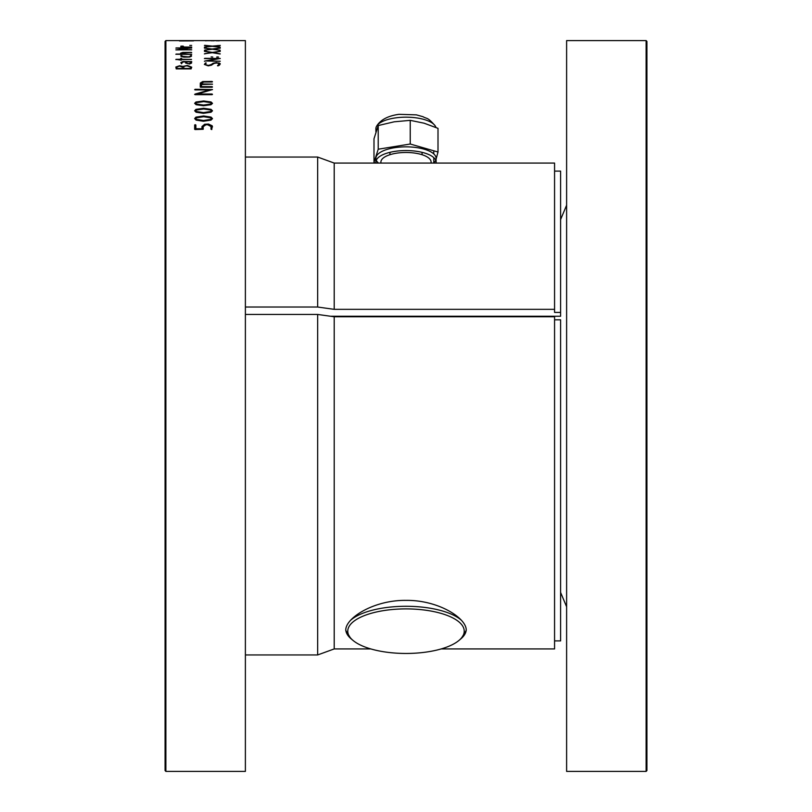 <?xml version="1.0" encoding="UTF-8"?>
<svg xmlns="http://www.w3.org/2000/svg" width="812" height="812" viewBox="0 0 812 812"><rect width="100%" height="100%" fill="white"/><g stroke="black" fill="none" stroke-linecap="round" stroke-linejoin="round"><path stroke-width="1.22" d="M180.843 47.197L180.863 46.243L183.41 46.274M181.929 47.076L191.703 47.177M181.929 46.994L181.929 46.294L182.994 46.101L180.863 46.162L181.177 47.208L191.703 47.096L181.929 46.994M178.295 49.654L191.703 49.776L176.234 49.897L189.155 48.141L176.234 47.918L191.317 47.918L178.295 49.735L191.703 49.847M175.849 49.867L188.465 48.212M178.934 49.654L178.295 49.735M175.849 48.111L191.673 48.07M191.317 54.374L175.849 54.262L180.629 54.15L180.629 53.166L182.781 52.435L191.338 52.374L181.705 53.227L181.705 54.079L191.317 54.374M181.705 54.079L191.703 54.292M180.629 53.237L183.725 52.455L191.703 52.587M176.153 54.079L180.629 54.079M212.358 48.964L220.052 47.979L213.18 49.085L219.849 50.293L212.328 49.217L204.634 50.273L211.384 49.085L204.401 48.06L212.358 49.045L220.255 48.172M204.401 50.253L211.11 49.126M213.454 49.126L220.255 50.253M204.431 48.111L212.358 49.045M220.103 63.498L219.605 65.021L218.073 65.863L217.535 65.691L219.169 63.843L217.22 62.981L214.236 63.285L211.455 65.183L208.217 65.863L204.401 64.442L205.842 62.9L205.487 64.453L207.192 65.386L210.247 65.183L213.14 63.245L216.489 62.565L220.255 64.026M204.401 64.513L205.324 63.042L206.218 63.143M217.535 65.772L219.169 63.915M205.487 64.453L208.248 65.549L216.489 62.646L220.103 63.58M566.614 406L566.614 40.6L646.119 40.6L646.119 771.4L566.614 771.4L566.614 406M646.119 40.6L646.92 41.402L646.92 770.598L646.119 771.4M165.881 771.4L245.386 771.4L245.386 40.6L165.881 40.6L165.881 771.4L165.08 770.598L165.08 41.402L165.881 40.6M212.054 87.239L200.655 87.239L200.3 83.057L202.675 81.565L212.084 81.444L212.064 82.012L203.842 82.012L201.498 83.301L201.498 83.951L212.49 84.164L201.498 84.529L201.498 86.64L212.084 86.64L212.054 87.239M200.27 87.077L200.3 83.129L202.675 81.636L212.49 81.789M201.498 86.64L212.49 87.006M201.498 83.951L212.49 84.235M180.406 40.844L193.53 40.864L179.482 40.935M185.562 40.854L183.613 40.884M184.486 40.762L185.471 40.773M187.633 40.722L186.263 40.722M185.349 40.712L187.044 40.712M184.75 40.783L183.806 40.773M182 40.884L183.898 40.854M182.832 40.874L181.492 40.884M191.287 40.884L184.517 40.864M189.775 45.421L191.662 45.411M190.495 52.455L189.876 52.455M185.877 52.374L186.811 52.455M214.084 40.783L211.993 40.742M218.154 40.742L216.378 40.783M218.408 40.783L219.301 40.773M211.1 40.752L211.881 40.783M206.218 40.752L205.669 40.793M219.108 40.62L205.274 40.701M215.231 49.461L216.246 49.522M208.339 49.522L209.334 49.461M205.253 49.908L206.248 50.324M211.282 49.177L210.633 49.187M213.921 49.187L213.272 49.177M219.301 63.082L218.56 62.971M206.177 63.011L205.487 63.214M218.946 51.41L212.277 52.475M219.301 45.817L217.931 45.492M205.253 40.62L218.215 40.61M206.349 40.61L205.274 40.62M180.843 49.339L180.447 48.761M187.085 48.953L185.725 48.385M180.447 40.925L183.36 40.823M191.358 40.854L192.068 40.884M193.165 40.884L192.657 40.854M184.517 40.793L182.832 40.793M182.659 40.63L185.572 40.651M190.353 40.6L191.733 40.6M203.203 129.281L195.083 129.544L195.184 124.662L195.875 125.028L195.875 128.743L201.985 128.743L201.985 126.51L204.685 124.256L208.562 124.084L212.176 125.779L211.79 129.544L211.018 129.281L211.018 126.54L207.72 124.774L205.872 124.794L203.203 126.692L203.203 129.281M195.925 117.131L203.67 115.974L211.069 117.101L212.49 118.613L211.018 120.105L203.416 121.252L196.078 120.095L194.657 118.562L195.925 117.131M195.925 109.387L203.67 108.28L211.069 109.356L212.49 110.797L211.018 112.229L203.416 113.315L196.078 112.208L194.657 110.757L195.925 109.387M195.925 102.007L203.67 100.962L211.069 101.977L212.49 103.357L211.018 104.707L203.416 105.753L196.078 104.697L194.657 103.307L195.925 102.007M195.387 93.989L209.628 89.899L195.053 89.899L195.083 89.29L212.49 89.553L197.407 94.019L212.084 94.019L212.054 94.659L195.083 94.659L194.657 94.365L195.387 93.989M205.05 60.951L217.717 58.667L204.786 58.332L220.255 58.484L206.847 60.961L219.869 61.326L205.05 60.951M216.946 56.921L218.519 57.023L216.946 56.921M211.15 56.921L212.774 57.043L211.15 56.921M204.675 53.704L211.384 52.536L204.786 51.207L212.358 52.394L220.255 51.359L213.18 52.536L219.849 53.957L212.328 52.699L204.675 53.704M204.675 47.025L211.384 46.213L204.786 45.31L212.358 46.111L220.255 45.411L213.18 46.213L219.849 47.208L212.328 46.325L204.675 47.025M175.849 67.01L179.604 65.752L182.883 66.411L187.379 65.467L191.703 67.152L191.124 68.888L176.204 68.888L175.849 67.01M180.843 62.514L182.964 61.539L191.703 61.59L191.48 63.143L189.47 64.016L185.623 63.042L185.623 61.834L182.72 62.016L181.492 63.783L180.843 62.514M175.981 59.337L180.629 59.286L181.056 58.322L181.705 59.286L191.48 59.408L181.705 59.631L181.279 60.179L175.981 59.337M180.843 55.541L184.019 56.83L188.607 56.83L190.434 56.404L190.942 55.439L191.48 56.261L189.602 57.053L183.908 57.155L181.046 56.505L180.843 55.541M216.723 57.165L218.519 57.094M204.401 53.896L211.15 52.577M213.414 52.577L220.255 53.896M204.431 51.369L212.358 52.475L220.255 51.43M204.401 61.235L217.281 58.748M207.263 60.961L220.255 61.215M204.401 58.586L220.255 58.555M204.401 47.187L211.049 46.254M213.526 46.254L220.255 47.187M204.431 45.442L212.358 46.193L220.255 45.492M183.451 68.472L190.394 68.472L190.394 66.99L186.892 65.813L184.121 66.33L183.451 68.543L190.394 68.472M176.935 68.472L182.365 68.472L182.365 67.081L179.594 66.107L176.935 67L176.935 68.543L182.365 68.472M175.849 67.081L179.604 65.823L182.883 66.482L187.379 65.549L191.703 67.234M186.709 63.113L186.709 61.834L190.394 61.834L190.394 63.133L188.577 63.722L186.709 63.113L188.577 63.793L190.394 63.133M180.843 62.585L183.877 61.539L191.703 61.671M175.849 59.57L180.629 59.286M181.705 59.286L191.48 59.489M180.629 58.505L181.705 58.494M190.597 55.774L191.48 55.612M181.929 56.221L188.607 56.911L190.617 56.018M180.843 55.622L181.929 55.612M194.657 94.436L209.384 89.97M197.641 94.019L212.49 94.405M194.657 89.675L212.49 89.624M196.382 102.718L195.875 103.408L196.433 104.098L203.497 105.124L210.663 104.109L211.272 103.408L210.684 102.698M194.657 103.378L195.925 102.079L203.67 101.023L211.069 102.048L212.49 103.418M195.875 103.337L196.433 104.027L203.497 105.052L210.663 104.037L211.272 103.337L210.684 102.627L203.7 101.632L196.382 102.657L195.875 103.337M196.382 110.127L195.875 110.848L196.433 111.569L203.497 112.655L210.663 111.589L211.272 110.848L210.684 110.097M194.657 110.818L195.925 109.447L203.67 108.341L211.069 109.417L212.49 110.868M195.875 110.787L196.433 111.508L203.497 112.584L210.663 111.518L211.272 110.787L210.684 110.036L203.7 108.991L196.382 110.067L195.875 110.787M196.382 117.902L195.875 118.664L196.433 119.415L203.497 120.552L210.663 119.435L211.272 118.664L210.684 117.872M194.657 118.633L195.925 117.192L203.67 116.035L211.069 117.161L212.49 118.674M195.875 118.593L196.433 119.354L203.497 120.491L210.663 119.374L211.272 118.593L210.684 117.811L203.7 116.715L196.382 117.841L195.875 118.593M201.985 126.57L204.685 124.327L208.562 124.145L212.176 125.84L212.49 126.946M195.875 128.743L201.985 128.743M194.657 129.321L194.677 124.967L195.875 125.089M188.414 40.651L185.501 40.63M183.776 40.691L185.197 40.691M184.882 40.681L183.4 40.681M186.181 40.732L187.45 40.732M179.482 48.852L181.096 49.593M190.84 49.644L189.49 49.654M180.843 49.41L180.447 48.842M211.211 46.314L210.643 46.294M213.921 46.304L213.343 46.314M214.551 46.457L215.058 46.436M205.253 47.776L206.542 48.162M334.209 163.07L317.665 157.051L317.665 307.027L334.209 309.342L554.566 309.342L554.566 163.07L334.209 163.07L334.209 309.342M245.386 307.027L317.665 307.027M330.596 316.254L560.595 316.254L560.595 171.099L554.566 171.099M560.595 312.407L554.566 312.407L554.566 309.342M441.19 648.93L554.566 648.93L554.566 316.761L334.209 316.761L317.665 314.447L317.665 654.949L245.386 654.949M317.665 314.447L245.386 314.447M554.566 640.901L560.595 640.901L560.595 319.827L554.566 319.827M334.209 316.761L334.209 648.93L317.665 654.949M461.175 638.577L466.23 630.437C466.941 618.308 438.358 599.946 406.03 600.383C373.733 599.926 345.059 618.257 345.77 630.437L350.825 638.577M406 653.457A58.22 22.279 180 0 0 458.993 640.414A58.22 22.279 180 0 0 406 608.898A58.22 22.279 180 0 0 353.007 640.414A58.22 22.279 180 0 0 406 653.457M353.007 640.414L351.18 638.871A60.23 23.051 0 0 1 345.79 629.879M350.825 620.084A60.23 23.051 0 0 1 406 606.28A60.23 23.051 0 0 1 461.175 620.084M466.21 629.879A60.23 23.051 0 0 1 460.82 638.871L458.993 640.414M263.311 157.051L303.465 157.051M435.942 127.464A30.115 11.52 180 0 0 435.202 125.88A30.115 11.52 180 0 0 406 117.172A30.115 11.52 180 0 0 376.798 125.88A30.115 11.52 180 0 0 375.885 128.702L375.885 131.717M378.219 149.215L410.233 144.018L438.003 152.017L438.003 128.357L424.118 123.201L410.233 120.349L394.226 121.8L378.219 125.555L373.997 138.761L373.997 162.42L378.219 149.215L378.219 125.555M375.469 163.07L373.997 162.42M410.233 144.018L410.233 120.349M438.003 152.017L436.115 159.061M433.781 162.826L433.781 157.63M433.781 153.925L433.781 151.377M431.101 163.07L431.101 162.085A25.101 9.602 180 0 0 406 152.483A25.101 9.602 180 0 0 380.899 162.085L380.899 163.07M436.003 163.07A30.115 11.52 180 0 0 436.115 162.085A30.115 11.52 180 0 0 406 150.565A30.115 11.52 180 0 0 375.885 162.085A30.115 11.52 180 0 0 375.997 163.07M436.115 162.085L436.115 158.37A30.115 11.52 180 0 0 406 146.85A30.115 11.52 180 0 0 375.885 158.37L375.885 162.085M376.281 160.228A30.115 11.52 180 0 0 378.493 163.07M433.506 163.07A30.115 11.52 180 0 0 435.719 160.228M546.537 316.761L546.537 316.254M560.595 219.565L566.614 205.233M560.595 592.435L566.614 606.767M317.665 157.051L245.386 157.051M334.209 648.93L370.81 648.93M389.943 152.341L389.943 154.706M422.057 152.341L422.057 154.706M435.202 125.88C427.224 116.603 427.112 119.161 423.011 116.705L416.373 114.857L398.976 114.319C388.116 115.842 380.716 119.699 376.798 125.88"/></g></svg>
